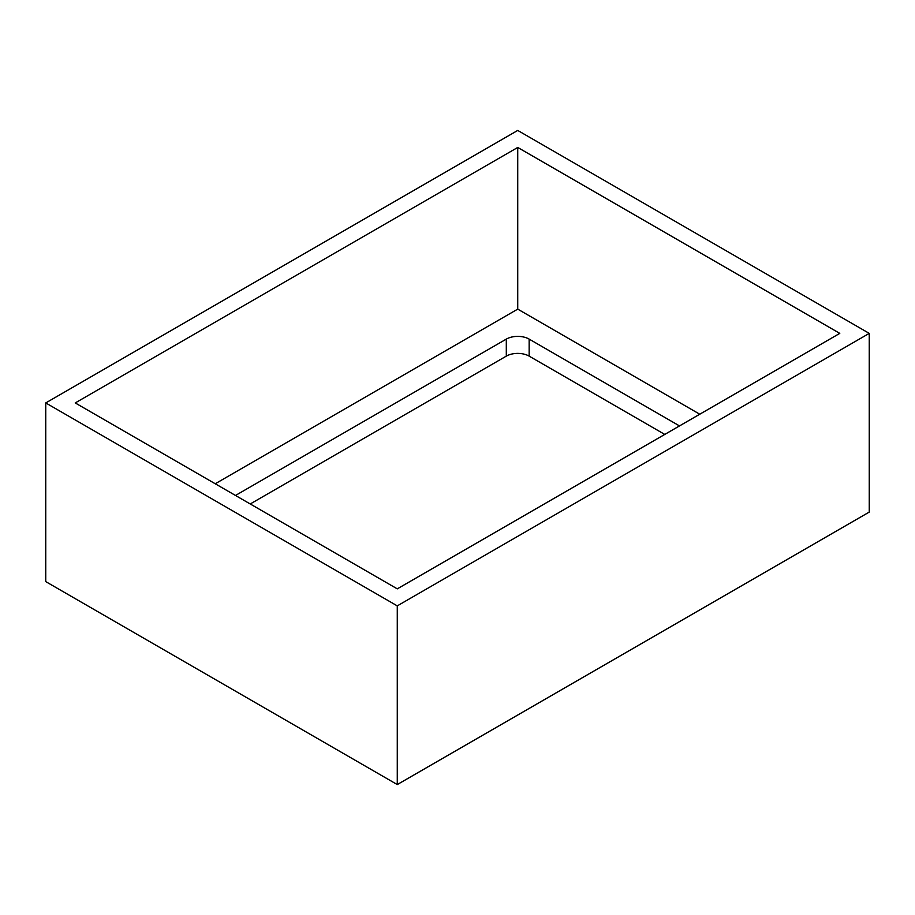 <?xml version="1.0" encoding="UTF-8"?>
<svg xmlns="http://www.w3.org/2000/svg" width="915" height="915" viewBox="0 0 915 915"><rect width="100%" height="100%" fill="white"/><g stroke="black" fill="none" stroke-linecap="round" stroke-linejoin="round"><path stroke-width="1.37" d="M517.73 147.452L839.776 333.38L397.27 588.86L75.224 402.932L517.73 147.452L517.73 309.121L215.231 483.76M699.769 414.221L517.73 309.121M679.502 425.921L529.156 339.11A16.15 9.322 0 0 0 506.304 339.11L235.498 495.461M664.77 434.431L529.156 356.129A16.15 9.322 0 0 0 506.304 356.129L250.23 503.971M397.27 605.879L397.27 784.567L869.25 512.068L869.25 333.38L517.73 130.433L45.75 402.932L397.27 605.879L869.25 333.38M45.75 402.932L45.75 581.62L397.27 784.567M506.304 356.129L506.304 339.11M529.156 356.129L529.156 339.11"/></g></svg>
